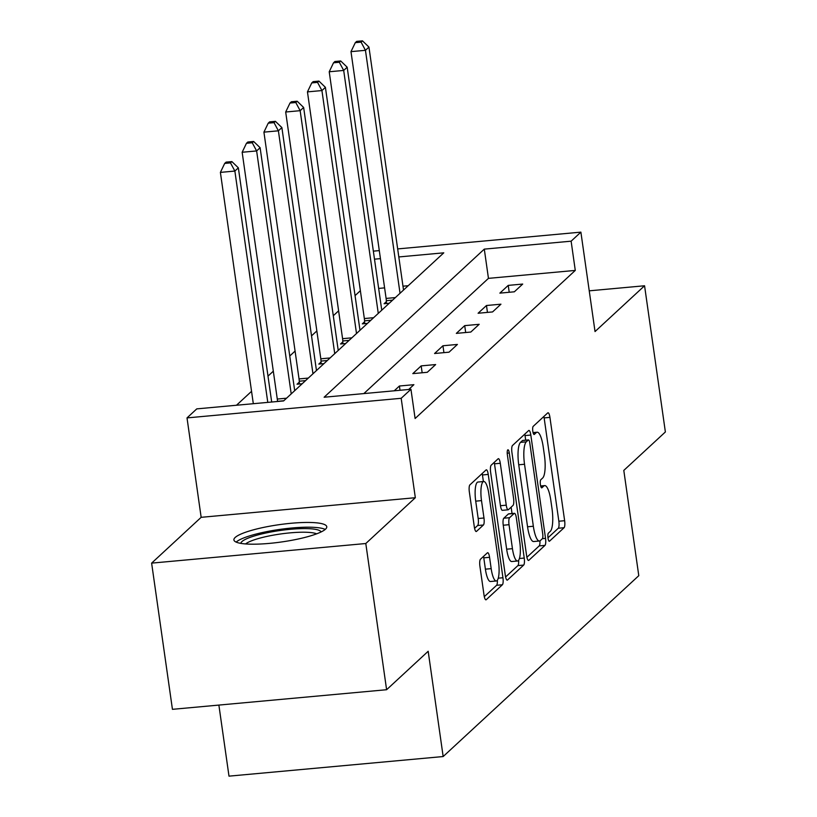 <?xml version="1.0" encoding="UTF-8"?>
<svg xmlns="http://www.w3.org/2000/svg" width="817" height="817" viewBox="0 0 817 817"><rect width="100%" height="100%" fill="white"/><g stroke="black" fill="none" stroke-linecap="round" stroke-linejoin="round"><path stroke-width="1.23" d="M548.003 538.035A4.126 1.052 84.8 0 0 549.341 541.263A4.126 1.052 84.8 0 0 549.535 541.16L564.087 527.711A5.903 1.511 84.8 0 0 564.639 520.705L549.933 417.375A5.903 1.511 84.8 0 0 548.023 412.769A5.903 1.511 84.8 0 0 547.747 412.902L533.195 426.362A4.126 1.052 84.8 0 0 532.807 431.264A4.126 1.052 84.8 0 0 534.144 434.491A4.126 1.052 84.8 0 0 534.338 434.399L536.218 432.653A18.883 4.82 84.8 0 1 537.116 432.213A18.883 4.82 84.8 0 1 543.223 446.97L544.449 455.58A18.883 4.82 84.8 0 1 542.672 478.006L540.793 479.742A4.126 1.052 84.8 0 0 540.405 484.644A4.126 1.052 84.8 0 0 541.742 487.872A4.126 1.052 84.8 0 0 541.937 487.78L543.816 486.033A18.883 4.82 84.8 0 1 544.714 485.604A18.883 4.82 84.8 0 1 550.821 500.351L552.047 508.971A18.883 4.82 84.8 0 1 550.27 531.387L548.391 533.123A4.126 1.052 84.8 0 0 548.003 538.035M325.493 529.191A46.896 8.732 -8.1 0 0 326.769 526.72A46.896 8.732 -8.1 0 0 285.204 523.891A46.896 8.732 -8.1 0 0 235.184 537.463A46.896 8.732 -8.1 0 0 233.907 539.935A46.896 8.732 -8.1 0 0 275.472 542.754A46.896 8.732 -8.1 0 0 325.493 529.191M480.467 559.226A5.903 1.511 84.8 0 0 479.916 566.232L484.042 595.225A5.903 1.511 84.8 0 0 485.952 599.831A5.903 1.511 84.8 0 0 486.227 599.698L502.394 584.758A5.903 1.511 84.8 0 0 502.945 577.752L488.239 474.422A5.903 1.511 84.8 0 0 486.329 469.816A5.903 1.511 84.8 0 0 486.054 469.949L469.887 484.889A5.903 1.511 84.8 0 0 469.336 491.895L474.32 526.914A5.903 1.511 84.8 0 0 476.229 531.52A5.903 1.511 84.8 0 0 476.505 531.387L483.419 524.994A5.903 1.511 84.8 0 0 483.97 517.988L481.499 500.617A15.789 4.034 84.8 0 1 483.725 481.509A15.789 4.034 84.8 0 1 488.832 493.846L498.513 561.871A15.789 4.034 84.8 0 1 496.287 580.979A15.789 4.034 84.8 0 1 491.18 568.642L489.567 557.306A5.903 1.511 84.8 0 0 487.667 552.701A5.903 1.511 84.8 0 0 487.381 552.833L480.467 559.226M386.604 689.722L172.438 709.33L151.625 563.127L365.802 543.519L386.604 689.722L428.179 651.272L443.161 756.542L638.782 575.679L623.8 470.408L665.375 431.968L644.562 285.766L595.031 331.559L580.887 232.14L571.124 241.178L575.28 270.417L415.107 418.508L410.951 389.27L401.178 398.298L187.011 417.906L196.774 408.878L283.601 400.933L443.774 252.831L398.808 256.947M365.802 543.519L415.332 497.716L401.178 398.298M526.638 555.846A5.903 1.511 84.8 0 0 528.538 560.452A5.903 1.511 84.8 0 0 528.824 560.319L544.98 545.378A5.903 1.511 84.8 0 0 545.531 538.372L530.825 435.042A5.903 1.511 84.8 0 0 528.916 430.436A5.903 1.511 84.8 0 0 528.64 430.569L512.484 445.51A5.903 1.511 84.8 0 0 511.932 452.516L526.638 555.846M523.687 565.068L507.52 580.009A5.903 1.511 84.8 0 1 507.245 580.141A5.903 1.511 84.8 0 1 505.335 575.536L490.629 472.206A5.903 1.511 84.8 0 1 491.18 465.2L498.104 458.807A5.903 1.511 84.8 0 1 498.38 458.674A5.903 1.511 84.8 0 1 500.29 463.28L506.254 505.182A5.903 1.511 84.8 0 0 508.164 509.798A5.903 1.511 84.8 0 0 508.44 509.655L513.025 505.417A5.903 1.511 84.8 0 0 513.576 498.411L507.367 454.783A4.126 1.052 84.8 0 1 507.949 449.779A4.126 1.052 84.8 0 1 509.287 453.006L524.238 558.062A5.903 1.511 84.8 0 1 523.687 565.068L517.896 565.599L505.59 576.965M644.562 285.766L589.241 290.832M218.874 705.071L228.995 776.15L443.161 756.542M575.28 270.417L488.454 278.362L363.841 393.59M508.235 285.388L499.871 293.129L514.342 291.802L522.706 284.061L508.235 285.388L509.216 292.272M486.472 305.507L478.098 313.248L492.569 311.931L500.944 304.19L486.472 305.507L487.453 312.4M464.71 325.636L456.335 333.377L470.806 332.049L479.181 324.308L464.71 325.636L465.69 332.519M442.947 345.765L434.573 353.506L449.044 352.178L457.418 344.437L442.947 345.765L443.927 352.648M421.174 365.883L412.81 373.624L427.281 372.297L435.645 364.566L421.174 365.883L422.154 372.766M408.704 389.474L413.882 384.684L399.411 386.012L394.233 390.802M360.379 290.699L355.058 295.621M338.616 310.828L333.295 315.74M316.843 330.946L311.522 335.869M295.08 351.075L289.759 355.998M273.317 371.194L267.996 376.116M251.554 391.323L236.491 405.242M408.214 285.715L402.975 286.195M384.603 287.87L378.659 288.421M386.359 301.636L384.102 303.73L389.239 303.26M364.596 321.765L362.329 323.849L367.476 323.379M342.823 341.884L340.566 343.977L345.714 343.508M321.061 362.013L318.804 364.096L323.94 363.626M299.298 382.142L297.041 384.225L302.178 383.755M415.332 497.716L201.156 517.324L151.625 563.127M201.156 517.324L187.011 417.906M571.124 241.178L484.297 249.124L324.124 397.225L410.951 389.27M373.359 251.146L379.302 250.605M397.665 248.919L580.887 232.14M380.446 258.632L374.503 259.173M488.454 278.362L484.297 249.124M399.411 386.012L400.013 390.271M547.972 537.79L558.297 528.242A5.903 1.511 84.8 0 0 558.848 521.236L544.142 417.906A5.903 1.511 84.8 0 0 543.887 416.476M525.688 440.159L525.035 435.573A5.903 1.511 84.8 0 0 524.78 434.133M526.894 557.276L539.189 545.909A5.903 1.511 84.8 0 0 539.935 540.854M542.335 538.73A4.126 1.052 84.8 0 0 542.713 533.828L529.814 443.131A4.126 1.052 84.8 0 0 528.476 439.903A4.126 1.052 84.8 0 0 528.282 439.995L526.291 441.834A18.883 4.82 84.8 0 0 524.524 464.25L533.348 526.25A18.883 4.82 84.8 0 0 539.455 541.007A18.883 4.82 84.8 0 0 540.343 540.568L542.335 538.73M522.89 440.486A4.126 1.052 84.8 0 0 522.686 440.434A4.126 1.052 84.8 0 0 522.492 440.526L528.282 439.995M539.455 541.007L533.664 541.538A18.883 4.82 84.8 0 1 527.557 526.781L518.734 464.781A18.883 4.82 84.8 0 1 520.5 442.365L522.492 440.526M508.164 509.798L502.373 510.329A5.903 1.511 84.8 0 1 500.464 505.713L494.499 463.811A5.903 1.511 84.8 0 0 494.244 462.371M511.136 507.173L512.034 513.536M512.443 548.667A15.789 4.034 84.8 0 0 517.539 561.003A15.789 4.034 84.8 0 0 519.765 541.896L516.354 517.927A5.903 1.511 84.8 0 0 514.444 513.321A5.903 1.511 84.8 0 0 514.169 513.454L509.583 517.692A5.903 1.511 84.8 0 0 509.032 524.698L512.443 548.667L506.652 549.198A15.789 4.034 84.8 0 0 511.759 561.534L517.539 561.003M508.96 513.934A5.903 1.511 84.8 0 0 508.664 513.842A5.903 1.511 84.8 0 0 508.378 513.985L514.169 513.454M506.652 549.198L503.241 525.229A5.903 1.511 84.8 0 1 503.793 518.223L508.378 513.985M517.896 565.599A5.903 1.511 84.8 0 0 518.621 560.248M496.287 580.979L490.496 581.51A15.789 4.034 84.8 0 1 485.4 569.173L483.787 557.837A5.903 1.511 84.8 0 0 483.531 556.397M483.725 481.509L477.935 482.04A15.789 4.034 84.8 0 0 475.719 501.148L481.499 500.617M474.575 528.354L477.639 525.525A5.903 1.511 84.8 0 0 478.19 518.519L475.719 501.148M483.388 481.55L482.449 474.953A5.903 1.511 84.8 0 0 482.193 473.513M484.297 596.655L496.603 585.289A5.903 1.511 84.8 0 0 497.349 580.254M403.527 290.045L368.947 47.09L365.454 50.317L350.983 51.634L386.104 298.43A6.015 1.532 -95.2 0 1 386.318 300.707L386.441 303.515M361.083 42.137L362.472 40.85L356.682 41.381L355.293 42.668L361.083 42.137L365.454 50.317L400.034 293.272M362.472 40.85L368.947 47.09M350.983 51.634L355.293 42.668M240.821 543.376A40.584 7.557 171.9 0 1 241.934 541.579A40.584 7.557 171.9 0 1 284.316 529.947A40.584 7.557 171.9 0 1 321.091 531.959M316.669 533.828A37.572 6.996 -8.1 0 0 280.435 534.001A37.572 6.996 -8.1 0 0 245.59 543.938M325.217 529.426A46.589 8.67 -8.1 0 0 279.782 529.416A46.589 8.67 -8.1 0 0 236.154 542.1M381.753 310.174L347.174 67.208L343.691 70.436L329.22 71.763L364.341 318.548A6.015 1.532 -95.2 0 1 364.556 320.826L364.668 323.634M339.31 62.266L340.709 60.979L334.919 61.5L333.53 62.797L339.31 62.266L343.691 70.436L378.271 313.401M340.709 60.979L347.174 67.208M329.22 71.763L333.53 62.797M359.991 330.303L325.411 87.337L321.929 90.564L307.458 91.882L342.578 338.677A6.015 1.532 -95.2 0 1 342.783 340.955L342.905 343.763M317.547 82.384L318.947 81.097L313.156 81.629L311.757 82.915L317.547 82.384L321.929 90.564L356.508 333.52M318.947 81.097L325.411 87.337M307.458 91.882L311.757 82.915M338.228 350.422L303.648 107.466L300.156 110.683L285.684 112.011L320.815 358.806A6.015 1.532 -95.2 0 1 321.02 361.073L321.142 363.882M295.785 102.513L297.174 101.226L291.393 101.757L289.994 103.044L295.785 102.513L300.156 110.683L334.735 353.649M297.174 101.226L303.648 107.466M285.684 112.011L289.994 103.044M316.465 370.55L281.885 127.585L278.393 130.812L263.922 132.14L299.042 378.925A6.015 1.532 -95.2 0 1 299.257 381.202L299.379 384.01M274.022 122.642L275.411 121.345L269.62 121.876L268.231 123.173L274.022 122.642L278.393 130.812L312.972 373.777M275.411 121.345L281.885 127.585M263.922 132.14L268.231 123.173M294.692 390.669L260.112 147.714L256.63 150.941L242.159 152.258L277.28 399.053A6.015 1.532 -95.2 0 1 277.494 401.331L277.494 401.494M252.249 142.761L253.648 141.474L247.857 142.005L246.458 143.292L252.249 142.761L256.63 150.941L291.209 393.896M253.648 141.474L260.112 147.714M242.159 152.258L246.458 143.292M271.683 402.025L238.35 167.832L234.867 171.059L220.396 172.387L253.311 403.7M230.486 162.889L231.885 161.603L226.095 162.123L224.695 163.42L230.486 162.889L234.867 171.059L267.782 402.383M231.885 161.603L238.35 167.832M220.396 172.387L224.695 163.42M540.752 486.319L543.816 486.033M533.154 432.939L536.218 432.653M544.142 417.906L549.933 417.375M558.848 521.236L564.639 520.705M558.297 528.242L564.087 527.711M525.035 435.573L530.825 435.042M542.396 538.658L545.531 538.372M539.189 545.909L544.98 545.378M528.242 560.37L528.824 560.319M520.5 442.365L526.291 441.834M518.734 464.781L524.524 464.25M527.557 526.781L533.348 526.25M506.948 580.06L507.52 580.009M494.499 463.811L500.29 463.28M500.464 505.713L506.254 505.182M507.224 453.2L509.287 453.006M519.428 558.501L524.238 558.062M503.793 518.223L509.583 517.692M503.241 525.229L509.032 524.698M483.787 557.837L489.567 557.306M485.4 569.173L491.18 568.642M478.19 518.519L483.97 517.988M477.639 525.525L483.419 524.994M475.933 531.438L476.505 531.387M482.449 474.953L488.239 474.422M498.258 578.181L502.945 577.752M496.603 585.289L502.394 584.758M485.655 599.749L486.227 599.698M386.104 298.43L395.377 297.582M386.318 300.707L392.63 300.125M364.341 318.548L373.614 317.701M364.556 320.826L370.857 320.254M342.578 338.677L351.851 337.829M342.783 340.955L349.094 340.372M320.815 358.806L330.088 357.948M321.02 361.073L327.331 360.501M299.042 378.925L308.315 378.077M299.257 381.202L305.558 380.63M277.28 399.053L286.553 398.206M277.494 401.331L283.795 400.749M540.66 485.972L544.714 485.604M533.062 432.591L537.116 432.213M522.686 440.434L528.476 439.903M508.664 513.842L514.444 513.321"/></g></svg>
